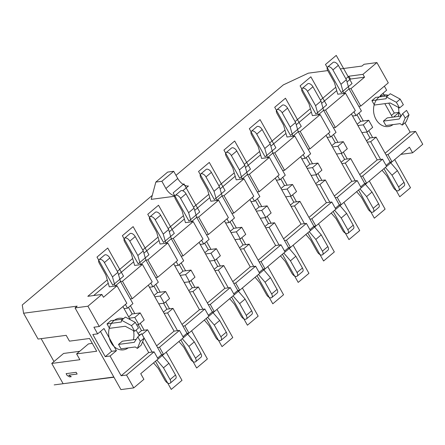 <?xml version="1.0" encoding="UTF-8"?>
<svg xmlns="http://www.w3.org/2000/svg" width="445" height="445" viewBox="0 0 445 445"><rect width="100%" height="100%" fill="white"/><g stroke="black" fill="none" stroke-linecap="round" stroke-linejoin="round"><path stroke-width="0.67" d="M362.953 74.348L348.891 76.212L350.476 79.038L364.538 77.174L362.953 74.348L376.915 62.578L364.06 64.28L361.946 66.066L340.33 68.925M327.759 70.588L308.352 73.158L283.332 84.889L175.998 175.374M54.19 384.897L113.82 377.004L63.134 383.712L51.754 363.432L79.872 359.71L76.607 353.892L96.693 351.233L89.54 338.489L69.453 341.148L66.188 335.33L38.07 339.051L23.579 313.23L22.25 304.986L152.273 195.377M76.607 353.892L88.455 343.902L92.293 343.395M51.754 363.432L63.602 353.447L79.661 351.316M53.99 361.546L41.14 338.645M121.146 375.752L148.691 352.529L154.076 351.817L126.53 375.04L121.146 375.752L110.076 356.022L116.423 350.677L103.985 328.51L97.639 333.861L93.906 327.209L99.291 326.497L87.91 306.216L75.055 307.918L77.169 306.138L23.579 313.23M63.134 383.712L113.948 377.226M348.891 76.212L345.854 78.771M335.775 87.27L320.467 100.175M310.387 108.675L295.079 121.58M284.995 130.073L269.687 142.979M259.607 151.478L244.299 164.383M234.22 172.883L218.912 185.787M208.833 194.287L193.525 207.192M183.44 215.686L168.132 228.591M158.053 237.09L142.745 249.995M132.666 258.495L117.358 271.4M107.278 279.899L87.81 296.309L101.872 294.445L87.91 306.216M174.918 195.928A9.918 5.423 49.9 0 1 165.902 188.485L161.863 181.282L155.833 182.077L151.205 199.36L174.818 196.234M182.778 190.783L188.441 186.01A9.918 5.423 49.9 0 1 177.75 178.495L173.711 171.292L167.682 172.087L155.833 182.077M173.711 171.292L161.863 181.282M364.538 77.174L350.955 88.627L360.75 106.082L388.296 82.859L376.915 62.578M325.568 110.032L335.363 127.487L355.332 110.649L345.537 93.194L325.568 110.032L323.626 110.288L333.422 127.743L335.363 127.487M300.175 131.431L309.97 148.886L329.945 132.048L320.15 114.593L300.175 131.431L298.239 131.687L308.035 149.142L309.97 148.886M274.788 152.835L284.583 170.29L304.558 153.453L294.762 135.998L274.788 152.835L272.852 153.091L282.647 170.546L284.583 170.29M249.4 174.24L259.196 191.695L279.165 174.857L269.37 157.402L249.4 174.24L247.465 174.496L257.255 191.951L259.196 191.695M224.013 195.644L233.809 213.099L253.778 196.262L243.982 178.807L224.013 195.644L222.072 195.9L231.867 213.355L233.809 213.099M198.62 217.043L208.416 234.498L228.391 217.661L218.595 200.206L198.62 217.043L196.684 217.299L206.48 234.754L208.416 234.498M173.233 238.448L183.029 255.903L203.003 239.065L193.208 221.61L173.233 238.448L171.297 238.704L181.093 256.159L183.029 255.903M147.846 259.852L157.641 277.307L177.611 260.47L167.815 243.014L147.846 259.852L145.91 260.108L155.7 277.563L157.641 277.307M101.872 294.445L103.457 297.271L117.041 285.818L126.836 303.273L99.291 326.497M122.458 281.257L132.254 298.712L152.223 281.874L142.428 264.419L122.458 281.257L120.517 281.513L117.88 272.334L109.832 257.983A4.233 2.314 -130.1 0 0 104.531 255.091L99.113 259.658A4.233 2.314 -130.1 0 0 99.268 263.229L105.865 274.977L109.275 286.847L115.105 286.079L112.468 276.901L104.414 262.55A4.233 2.314 -130.1 0 0 99.113 259.658M368.766 130.669L372.654 137.605L370.006 137.956L366.519 140.893M366.669 132.004L370.006 137.956M358.909 113.108L363.326 120.979L360.678 121.329L357.19 124.266M356.979 114.743L360.678 121.329M382.032 170.251L386.85 175.886L393.441 187.634A4.233 2.314 -130.1 0 0 398.742 190.527L404.155 185.96A4.233 2.314 -130.1 0 0 403.999 182.383L397.407 170.641L390.093 162.08L386.049 154.877L387.99 154.621L392.034 161.824L409.422 147.167L412.593 152.819L422.75 144.258L415.535 131.397L387.99 154.621M386.093 165.457L390.093 162.08L392.034 161.824M345.537 93.194L343.601 93.45L340.965 84.272L332.91 69.921A4.233 2.314 -130.1 0 0 327.615 67.028A4.233 2.314 -130.1 0 0 327.77 70.605L334.362 82.347L337.772 94.223L343.601 93.45L349.019 88.883L358.809 106.338L360.75 106.082M340.965 84.272L346.382 79.705L349.019 88.883L350.955 88.627M360.7 186.861L364.705 183.485L366.641 183.229L386.616 166.391L382.572 159.188L380.636 159.444L370.685 141.71L367.242 142.166L361.891 132.638L367.275 131.926L372.688 127.359L368.71 120.267L363.326 120.979M351.405 113.959L361.891 132.638M370.685 141.71L376.103 137.149L372.654 137.605M386.049 154.877L376.103 137.149M352.562 116.017L356.006 115.561L361.423 110.994L358.809 106.338M346.382 79.705L338.328 65.354A4.233 2.314 -130.1 0 0 333.027 62.461L327.615 67.028M75.055 307.918L120.89 389.598L133.745 387.895L143.896 379.335L140.726 373.683L158.12 359.02L154.076 351.817M153.536 362.881L158.353 368.516L164.945 380.258A4.233 2.314 -130.1 0 0 170.246 383.156L175.658 378.589A4.233 2.314 -130.1 0 0 175.502 375.013L168.911 363.265L161.596 354.709L163.532 354.454L183.507 337.616L179.463 330.413L159.494 347.25L163.532 354.454M182.984 336.681L186.983 333.305L188.925 333.049L208.894 316.211L204.85 309.008L184.881 325.846L188.925 333.049M208.371 315.277L212.371 311.906L214.312 311.65L234.281 294.812L230.243 287.609L210.268 304.447L214.312 311.65M233.759 293.878L237.764 290.502L239.699 290.246L259.674 273.408L255.63 266.205L235.655 283.042L239.699 290.246M259.146 272.474L263.151 269.097L265.087 268.841L285.061 252.004L281.017 244.8L261.048 261.638L265.087 268.841M284.539 251.069L288.538 247.693L290.479 247.437L310.449 230.599L306.405 223.396L286.435 240.233L284.494 240.489L274.548 222.761L271.1 223.218L267.211 216.281M309.926 229.665L313.925 226.294L315.867 226.038L335.836 209.2L331.798 201.997L311.823 218.834L309.887 219.09L299.936 201.357L296.487 201.813L292.599 194.877M335.313 208.266L339.318 204.889L341.254 204.633L361.229 187.796L357.185 180.592L337.21 197.43L335.274 197.686L325.323 179.952L321.88 180.409L317.986 173.478M162.397 354.604L161.88 355.038M398.742 190.527A4.233 2.314 -130.1 0 0 398.587 186.95L391.995 175.202L385.364 167.448M380.636 159.444L377.188 159.9L367.242 142.166M367.275 131.926L363.292 124.834L357.908 125.546M356.006 115.561L353.92 111.84M391.995 175.202L397.407 170.641M156.623 345.843L174.078 331.125L179.463 330.413M157.591 358.086L161.596 354.709L157.552 347.506L159.494 347.25M182.011 324.444L199.471 309.72L204.85 309.008M178.923 341.476L183.74 347.111L190.332 358.859A4.233 2.314 -130.1 0 0 195.633 361.752A4.233 2.314 -130.1 0 0 195.477 358.175L188.886 346.427L194.298 341.866L186.983 333.305L182.94 326.102L184.881 325.846M207.398 303.039L224.859 288.321L230.243 287.609M204.316 320.077L209.128 325.707L215.725 337.455A4.233 2.314 -130.1 0 0 221.02 340.347A4.233 2.314 -130.1 0 0 220.865 336.776L214.273 325.028L219.685 320.461L212.371 311.906L208.332 304.703L210.268 304.447M232.785 281.635L250.246 266.917L255.63 266.205M229.703 298.673L234.521 304.302L241.112 316.05A4.233 2.314 -130.1 0 0 246.408 318.948A4.233 2.314 -130.1 0 0 246.252 315.372L239.66 303.624L245.078 299.057L237.764 290.502L233.72 283.298L235.655 283.042M258.178 260.23L275.633 245.512L281.017 244.8M255.091 277.268L259.908 282.903L266.499 294.646A4.233 2.314 -130.1 0 0 271.8 297.544A4.233 2.314 -130.1 0 0 271.639 293.967L265.048 282.219L270.465 277.652L263.151 269.097L259.107 261.894L261.048 261.638M283.565 238.832L301.026 224.108L306.405 223.396M308.952 217.427L326.413 202.709L331.798 201.997M334.34 196.023L351.8 181.304L357.185 180.592M382.572 159.188L362.603 176.025L360.661 176.281L350.71 158.548L347.267 159.004L343.373 152.073M359.732 174.618L377.188 159.9M385.12 153.219L410.151 132.115L415.535 131.397M136.087 330.068L139.257 335.714M122.909 306.583L130.257 319.682M117.041 285.818L115.105 286.079L120.517 281.513L130.313 298.968L132.254 298.712M136.66 324.833L138.773 324.555L144.191 319.988L140.214 312.896L132.176 313.959L128.694 316.896M148.691 352.529L142.634 341.727M152.14 352.073L142.011 334.362M140.642 334.545L138.74 334.796M170.246 383.156A4.233 2.314 -130.1 0 0 170.085 379.579L163.493 367.831L156.863 360.077M124.066 308.641L127.509 308.185L125.423 304.469M138.773 324.555L134.796 317.463L129.412 318.175M136.22 339.368L122.331 341.204L118.52 344.413L121.007 348.847L135.269 346.961L137.377 348.407L140.32 341.348L137.833 336.915L134.273 342.333L118.52 344.413M122.959 319.098L110.822 320.7L107.017 323.916L109.503 328.349L125.251 326.263L134.663 331.264L131.492 325.618L121.58 320.261L121.274 322.024L107.017 323.916M140.264 323.298L144.158 330.229L147.601 329.773L157.552 347.506M130.413 305.737L134.829 313.608M174.078 331.125L148.296 285.184M165.657 301.894L169.545 308.83L166.897 309.18L163.41 312.117M155.8 284.338L160.217 292.204L157.563 292.554L154.081 295.491M199.471 309.72L173.689 263.779M191.044 280.489L194.932 287.425L192.285 287.776L188.802 290.713M181.193 262.934L185.604 270.799L182.956 271.15L179.474 274.087M224.859 288.321L199.076 242.375M216.431 259.09L220.325 266.021L217.672 266.371L214.19 269.308M206.58 241.529L210.997 249.4L208.343 249.751L204.861 252.688M250.246 266.917L224.464 220.97M241.819 237.686L245.712 244.617L243.059 244.967L239.577 247.904M231.967 220.125L236.384 227.996L233.731 228.346L230.249 231.283M275.633 245.512L249.851 199.571M257.355 198.726L261.771 206.591L259.123 206.942L255.636 209.879M301.026 224.108L275.244 178.167M282.747 177.321L287.159 185.187L284.511 185.537L281.029 188.474M326.413 202.709L300.631 156.762M308.135 155.917L312.551 163.788L309.898 164.138L306.416 167.075M351.8 181.304L326.018 135.358M333.522 134.512L337.939 142.383L335.285 142.734L331.803 145.671M384.369 86.169L386.644 90.218L380.297 95.569L380.931 96.704M392.44 117.207L384.836 103.657M388.719 103.145L394.264 113.024L399.082 112.385L393.536 117.063M399.082 112.385L401.129 116.028M404.95 122.837L410.151 132.115M383.406 121.112L399.159 119.026L402.719 113.609L405.206 118.042L402.263 125.101L400.155 123.654L385.898 125.54L383.406 121.112L387.217 117.897L401.106 116.062M371.903 100.609L386.165 98.718L386.466 96.954L396.378 102.311L399.549 107.963L390.143 102.956L374.39 105.042L371.903 100.609L375.714 97.399L387.845 95.792M134.663 331.264L138.467 328.054L135.297 322.408L125.39 317.046L121.58 320.261M137.377 348.407L141.182 345.198L144.13 338.139L141.638 333.705L137.833 336.915M135.297 322.408L131.492 325.618M144.13 338.139L140.32 341.348M399.549 107.963L403.359 104.747L400.189 99.102L390.276 93.745L386.466 96.954M402.263 125.101L406.074 121.891L409.016 114.832L406.53 110.399L402.719 113.609M396.378 102.311L400.189 99.102M405.206 118.042L409.016 114.832M97.639 333.861L92.816 334.495L105.254 356.662L110.076 356.022M133.745 387.895L126.53 375.04M100.47 331.475L111.6 351.311L116.423 350.677M105.254 356.662L111.6 351.311M366.641 183.229L362.603 176.025M341.254 204.633L337.21 197.43M315.867 226.038L311.823 218.834M290.479 247.437L286.435 240.233M383.128 93.183L384.814 96.192M394.264 113.024L391.433 115.411M127.509 308.185L132.927 303.618L130.313 298.968M163.493 367.831L168.911 363.265M142.189 334.34L147.601 329.773M138.167 324.633L141.504 330.585L138.022 333.516M141.504 330.585L144.158 330.229M128.477 307.367L132.176 313.959M112.468 276.901L117.88 272.334M315.577 105.676L320.99 101.11L323.626 110.288L318.214 114.855L315.577 105.676L307.523 91.325A4.233 2.314 -130.1 0 0 302.222 88.433A4.233 2.314 -130.1 0 0 302.377 92.004L308.975 103.752L312.384 115.622L320.15 114.593M290.184 127.081L295.602 122.514L298.239 131.687L292.821 136.253L290.184 127.081L282.136 112.73A4.233 2.314 -130.1 0 0 276.834 109.832A4.233 2.314 -130.1 0 0 276.99 113.408L283.582 125.156L286.992 137.027L294.762 135.998M264.797 148.485L270.215 143.919L272.852 153.091L267.434 157.658L264.797 148.485L256.743 134.129A4.233 2.314 -130.1 0 0 251.447 131.236A4.233 2.314 -130.1 0 0 251.603 134.813L258.195 146.561L261.604 158.431L269.37 157.402M239.41 169.884L244.828 165.317L247.465 174.496L242.047 179.062L239.41 169.884L231.356 155.533A4.233 2.314 -130.1 0 0 226.06 152.641A4.233 2.314 -130.1 0 0 226.216 156.217L232.807 167.96L236.217 179.836L243.982 178.807M210.83 201.235L216.659 200.467L214.023 191.289L205.968 176.938A4.233 2.314 -130.1 0 0 200.667 174.045A4.233 2.314 -130.1 0 0 200.823 177.616L207.42 189.364L210.83 201.235M218.595 200.206L216.659 200.467L222.072 195.9L219.435 186.722L211.386 172.371A4.233 2.314 -130.1 0 0 206.085 169.478L200.667 174.045M185.437 222.639L191.267 221.866L188.63 212.693L180.581 198.342A4.233 2.314 -130.1 0 0 175.28 195.444A4.233 2.314 -130.1 0 0 175.436 199.021L182.027 210.769L185.437 222.639M193.208 221.61L191.267 221.866L196.684 217.299L194.048 208.127L185.993 193.775A4.233 2.314 -130.1 0 0 180.698 190.877L175.28 195.444M160.05 244.044L165.879 243.27L163.243 234.098L155.188 219.741A4.233 2.314 -130.1 0 0 149.893 216.849A4.233 2.314 -130.1 0 0 150.048 220.425L156.64 232.173L160.05 244.044M167.815 243.014L165.879 243.27L171.297 238.704L168.661 229.531L160.606 215.18A4.233 2.314 -130.1 0 0 155.311 212.282L149.893 216.849M134.663 265.448L140.492 264.675L137.855 255.497L129.801 241.145A4.233 2.314 -130.1 0 0 124.505 238.253A4.233 2.314 -130.1 0 0 124.661 241.83L131.253 253.572L134.663 265.448M142.428 264.419L140.492 264.675L145.91 260.108L143.273 250.93L135.219 236.579A4.233 2.314 -130.1 0 0 129.918 233.686L124.505 238.253M350.476 79.038L347.022 81.947M336.737 90.619L321.635 103.351M311.35 112.023L296.248 124.756M285.957 133.428L270.86 146.155M260.57 154.832L245.468 167.559M235.183 176.231L220.08 188.964M209.795 197.636L194.693 210.368M184.402 219.04L169.306 231.767M159.015 240.445L143.913 253.172M133.628 261.844L118.526 274.576M108.241 283.248L93.667 295.53M188.886 346.427L182.255 338.673M177.527 330.668L167.576 312.941L164.133 313.391M158.782 303.863L164.166 303.151L160.183 296.059L154.799 296.771M149.453 287.242L152.896 286.786L150.811 283.065M167.576 312.941L172.994 308.374L169.545 308.83M182.94 326.102L172.994 308.374M164.166 303.151L169.578 298.584L165.601 291.492L160.217 292.204M160.183 296.059L165.601 291.492M163.56 303.229L166.897 309.18M153.87 285.968L157.563 292.554M152.896 286.786L158.314 282.219L155.7 277.563M195.633 361.752L201.045 357.185A4.233 2.314 -130.1 0 0 200.89 353.608L194.298 341.866M137.855 255.497L143.273 250.93M214.273 325.028L207.643 317.268M202.914 309.264L192.963 291.536L189.52 291.992M184.169 282.458L189.553 281.746L185.571 274.654L180.192 275.366M174.84 265.837L178.289 265.381L176.198 261.66M192.963 291.536L198.381 286.969L194.932 287.425M208.332 304.703L198.381 286.969M189.553 281.746L194.971 277.179L190.988 270.087L185.604 270.799M185.571 274.654L190.988 270.087M188.947 281.83L192.285 287.776M179.257 264.564L182.956 271.15M178.289 265.381L183.702 260.815L181.093 256.159M221.02 340.347L226.438 335.786A4.233 2.314 -130.1 0 0 226.283 332.209L219.685 320.461M163.243 234.098L168.661 229.531M239.66 303.624L233.03 295.869M228.302 287.865L218.35 270.132L214.907 270.588M209.556 261.059L214.941 260.342L210.963 253.249L205.579 253.962M200.228 244.433L203.677 243.977L201.591 240.256M218.35 270.132L223.768 265.565L220.325 266.021M233.72 283.298L223.768 265.565M214.941 260.342L220.358 255.78L216.376 248.688L210.997 249.4M210.963 253.249L216.376 248.688M214.334 260.425L217.672 266.371M204.644 243.159L208.343 249.751M203.677 243.977L209.094 239.41L206.48 234.754M246.408 318.948L251.826 314.381A4.233 2.314 -130.1 0 0 251.67 310.805L245.078 299.057M188.63 212.693L194.048 208.127M265.048 282.219L258.417 274.465M253.695 266.46L243.743 248.727L240.294 249.183M234.949 239.655L240.328 238.943L236.351 231.851L230.966 232.563M225.621 223.028L229.064 222.572L226.978 218.857M243.743 248.727L249.156 244.16L245.712 244.617M259.107 261.894L249.156 244.16M240.328 238.943L245.746 234.376L241.768 227.284L236.384 227.996M236.351 231.851L241.768 227.284M239.721 239.021L243.059 244.967M230.032 221.755L233.731 228.346M229.064 222.572L234.482 218.006L231.867 213.355M271.8 297.544L277.213 292.977A4.233 2.314 -130.1 0 0 277.057 289.4L270.465 277.652M214.023 191.289L219.435 186.722M280.478 255.864L285.295 261.499L291.887 273.247A4.233 2.314 -130.1 0 0 297.188 276.139A4.233 2.314 -130.1 0 0 297.032 272.562L290.44 260.815L283.81 253.06M279.082 245.056L269.13 227.323L265.687 227.779M260.336 218.25L265.721 217.538L261.738 210.446L256.353 211.158M251.008 201.63L254.451 201.173L252.365 197.452M290.44 260.815L295.853 256.253L288.538 247.693L284.494 240.489M269.13 227.323L274.548 222.761M265.114 217.616L268.452 223.568L264.964 226.505M268.452 223.568L271.1 223.218M265.721 217.538L271.133 212.971L267.156 205.879L261.771 206.591M261.738 210.446L267.156 205.879M255.424 200.356L259.123 206.942M254.451 201.173L259.869 196.607L257.255 191.951M297.188 276.139L302.6 271.572A4.233 2.314 -130.1 0 0 302.444 267.996L295.853 256.253M244.828 165.317L236.773 150.966A4.233 2.314 -130.1 0 0 231.472 148.074L226.06 152.641M305.871 234.465L310.682 240.094L317.279 251.842A4.233 2.314 -130.1 0 0 322.575 254.735A4.233 2.314 -130.1 0 0 322.419 251.164L315.828 239.416L309.197 231.656M304.469 223.651L294.518 205.924L291.075 206.38M285.723 196.846L291.108 196.134L287.125 189.042L281.746 189.754M276.395 180.225L279.844 179.769L277.752 176.048M315.828 239.416L321.24 234.849L313.925 226.294L309.887 219.09M294.518 205.924L299.936 201.357M290.502 196.217L293.839 202.163L290.357 205.101M293.839 202.163L296.487 201.813M291.108 196.134L296.526 191.567L292.543 184.475L287.159 185.187M287.125 189.042L292.543 184.475M280.812 178.951L284.511 185.537M279.844 179.769L285.256 175.202L282.647 170.546M322.575 254.735L327.993 250.173A4.233 2.314 -130.1 0 0 327.837 246.597L321.24 234.849M270.215 143.919L262.161 129.567A4.233 2.314 -130.1 0 0 256.865 126.669L251.447 131.236M331.258 213.06L336.075 218.69L342.667 230.438A4.233 2.314 -130.1 0 0 347.962 233.336A4.233 2.314 -130.1 0 0 347.806 229.759L341.215 218.011L334.584 210.257M329.856 202.253L319.905 184.519L316.462 184.975M311.111 175.447L316.495 174.729L312.518 167.637L307.133 168.349M301.782 158.821L305.231 158.364L303.145 154.643M341.215 218.011L346.633 213.444L339.318 204.889L335.274 197.686M319.905 184.519L325.323 179.952M315.889 174.813L319.226 180.759L315.744 183.696M319.226 180.759L321.88 180.409M316.495 174.729L321.913 170.168L317.93 163.07L312.551 163.788M312.518 167.637L317.93 163.07M306.199 157.547L309.898 164.138M305.231 158.364L310.649 153.798L308.035 149.142M347.962 233.336L353.38 228.769A4.233 2.314 -130.1 0 0 353.224 225.192L346.633 213.444M295.602 122.514L287.548 108.163A4.233 2.314 -130.1 0 0 282.252 105.265L276.834 109.832M356.645 191.656L361.462 197.291L368.054 209.033A4.233 2.314 -130.1 0 0 373.355 211.931A4.233 2.314 -130.1 0 0 373.194 208.355L366.602 196.607L359.972 188.852M355.249 180.848L345.298 163.115L341.849 163.571M336.503 154.042L341.882 153.33L337.905 146.238L332.521 146.95M327.175 137.416L330.618 136.96L328.532 133.244M366.602 196.607L372.02 192.04L364.705 183.485L360.661 176.281M345.298 163.115L350.71 158.548M341.276 153.408L344.614 159.355L341.131 162.292M344.614 159.355L347.267 159.004M341.882 153.33L347.3 148.763L343.323 141.671L337.939 142.383M337.905 146.238L343.323 141.671M331.586 136.142L335.285 142.734M330.618 136.96L336.036 132.393L333.422 127.743M373.355 211.931L378.767 207.364A4.233 2.314 -130.1 0 0 378.612 203.788L372.02 192.04M320.99 101.11L312.941 86.758A4.233 2.314 -130.1 0 0 307.64 83.866L302.222 88.433M134.796 317.463L140.214 312.896M400.878 154.365L412.593 152.819M363.292 124.834L368.71 120.267M76.156 372.315L66.116 373.644L67.084 375.38L69.553 376.909L71.261 376.687L68.797 375.152L77.13 374.05L76.156 372.315M388.402 95.319A15.937 12.588 82.5 0 0 375.441 101.549A15.937 12.588 82.5 0 0 375.992 119.355A15.937 12.588 82.5 0 0 393.069 124.594M398.264 116.44A15.937 12.588 82.5 0 0 398.347 107.323M123.515 318.626A15.937 12.588 82.5 0 0 110.555 324.856A15.937 12.588 82.5 0 0 111.1 342.661A15.937 12.588 82.5 0 0 128.182 347.901M133.372 339.741A15.937 12.588 82.5 0 0 133.461 330.629M96.993 257.093L112.791 285.239L123.538 276.184L107.74 248.032L96.993 257.093M155.45 361.268L171.247 389.414L181.994 380.358L166.202 352.206L155.45 361.268M122.381 235.689L138.178 263.841L148.925 254.779L133.127 226.627L122.381 235.689M180.842 339.863L196.634 368.015L207.387 358.954L191.589 330.802L180.842 339.863M147.768 214.284L163.565 242.436L174.312 233.375L158.515 205.228L147.768 214.284M206.23 318.459L222.027 346.611L232.774 337.549L216.976 309.403L206.23 318.459M173.155 192.885L188.953 221.032L199.705 211.97L183.907 183.824L173.155 192.885M231.617 297.06L247.414 325.206L258.161 316.145L242.364 287.998L231.617 297.06M198.548 171.481L214.345 199.627L225.092 190.571L209.295 162.419L198.548 171.481M257.004 275.655L272.802 303.801L283.548 294.746L267.757 266.594L257.004 275.655M223.935 150.076L239.733 178.228L250.479 169.167L234.682 141.015L223.935 150.076M282.397 254.251L298.189 282.403L308.941 273.341L293.144 245.189L282.397 254.251M249.322 128.672L265.12 156.824L275.867 147.762L260.069 119.616L249.322 128.672M307.784 232.846L323.582 260.998L334.329 251.937L318.531 223.791L307.784 232.846M274.71 107.273L290.507 135.419L301.259 126.358L285.462 98.212L274.71 107.273M333.172 211.447L348.969 239.594L359.716 230.532L343.918 202.386L333.172 211.447M300.102 85.868L315.9 114.015L326.647 104.959L310.849 76.807L300.102 85.868M358.559 190.043L374.356 218.189L385.103 209.133L369.311 180.982L358.559 190.043M325.49 64.464L341.287 92.616L352.034 83.554L336.236 55.402L325.49 64.464M383.952 168.638L399.743 196.79L410.496 187.729L394.698 159.577L383.952 168.638M177.75 178.495L165.902 188.485M398.587 186.95L403.999 182.383M170.085 379.579L175.502 375.013M104.414 262.55L109.832 257.983M332.91 69.921L338.328 65.354M195.477 358.175L200.89 353.608M129.801 241.145L135.219 236.579M220.865 336.776L226.283 332.209M155.188 219.741L160.606 215.18M246.252 315.372L251.67 310.805M180.581 198.342L185.993 193.775M271.639 293.967L277.057 289.4M205.968 176.938L211.386 172.371M297.032 272.562L302.444 267.996M231.356 155.533L236.773 150.966M322.419 251.164L327.837 246.597M256.743 134.129L262.161 129.567M347.806 229.759L353.224 225.192M282.136 112.73L287.548 108.163M373.194 208.355L378.612 203.788M307.523 91.325L312.941 86.758"/></g></svg>
